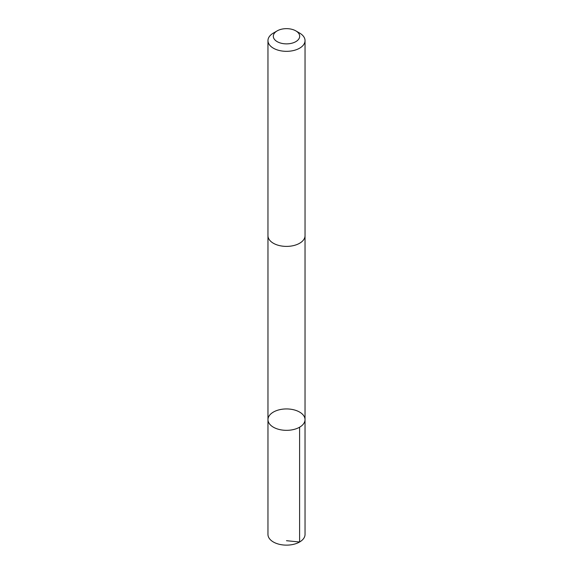 <?xml version="1.0" encoding="UTF-8"?>
<svg xmlns="http://www.w3.org/2000/svg" width="573" height="573" viewBox="0 0 573 573"><rect width="100%" height="100%" fill="white"/><g stroke="black" fill="none" stroke-linecap="round" stroke-linejoin="round"><path stroke-width="0.86" d="M293.476 409.724A18.529 10.701 180 0 1 305.029 419.637A18.529 10.701 180 0 1 286.5 430.337A18.529 10.701 180 0 1 267.971 419.637A18.529 10.701 180 0 1 293.476 409.724M267.963 534.437A18.537 10.701 0 0 0 279.524 544.35A18.537 10.701 0 0 0 305.037 534.437L305.029 419.637A18.529 10.701 180 0 1 286.5 430.337A18.529 10.701 180 0 1 267.971 419.637L267.963 534.437M277.174 30.878L273.393 33.062A18.537 10.701 0 0 0 267.963 40.633L267.963 235.689A18.537 10.701 0 0 0 279.524 245.609A18.537 10.701 0 0 0 305.037 235.689L305.037 40.633A18.537 10.701 0 0 0 299.607 33.062L295.826 30.878A13.186 7.614 0 0 0 277.174 30.878A13.186 7.614 0 0 0 281.536 43.312A13.186 7.614 0 0 0 297.487 40.468A13.186 7.614 0 0 0 295.826 30.878M267.963 40.633A18.537 10.701 0 0 0 279.524 50.546A18.537 10.701 0 0 0 305.037 40.633M286.5 540.704L299.607 542.001L299.607 427.207M267.971 235.99L267.971 419.637M305.029 235.99L305.029 419.637"/></g></svg>
